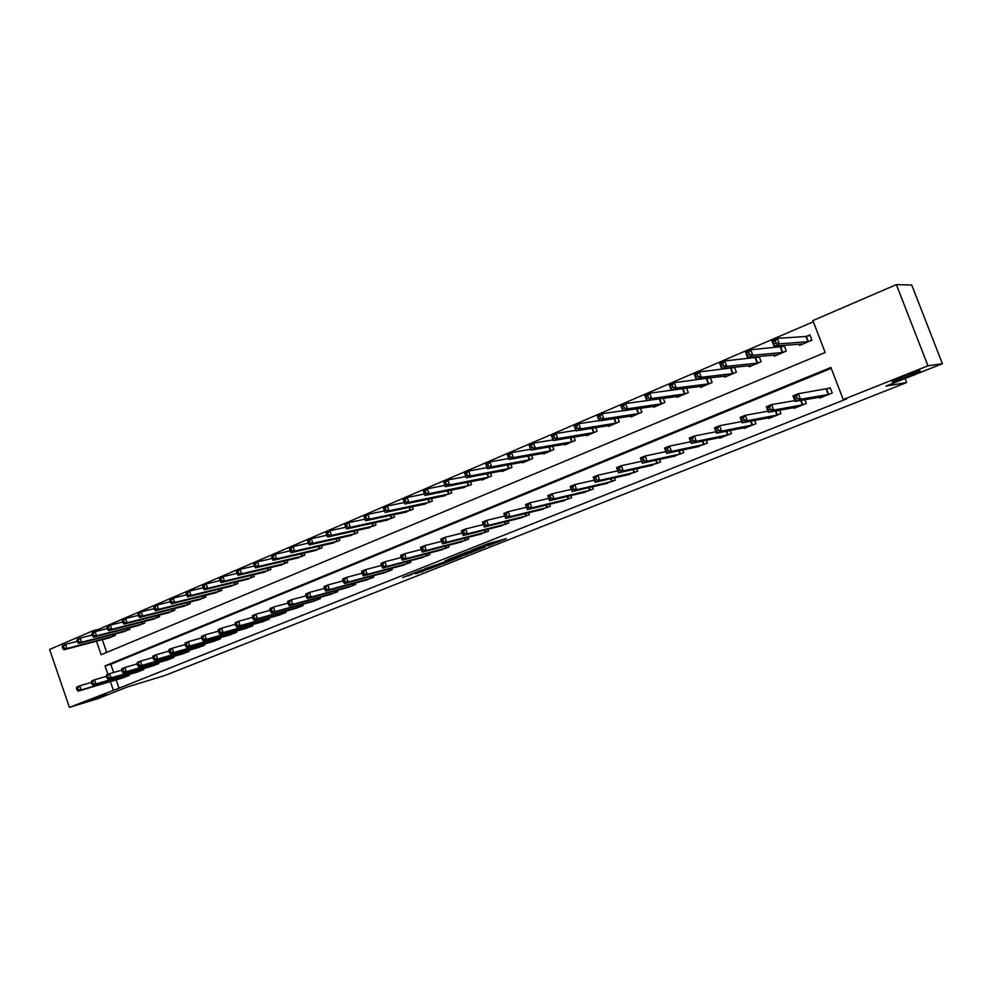 <?xml version="1.0" encoding="UTF-8"?>
<svg xmlns="http://www.w3.org/2000/svg" width="992" height="992" viewBox="0 0 992 992"><rect width="100%" height="100%" fill="white"/><g stroke="black" fill="none" stroke-linecap="round" stroke-linejoin="round"><path stroke-width="1.49" d="M487.828 545.922L506.329 538.644L487.394 543.901L470.63 550.572L492.243 543.74L487.828 545.922M105.846 694.214L88.499 700.575L105.846 694.214M920.142 370.772C917.154 371.058 895.578 379.254 892.292 381.337L892.242 381.846C895.441 381.461 916.571 373.438 920.018 371.306L920.142 370.772M415.648 573.81L439.84 564.969L420.186 570.561L402.727 577.592L423.522 569.693L435.376 566.519L415.648 573.81M96.484 641.216L101.147 654.732L825.158 352.507L812.882 320.577L896.359 284.617L911.71 284.989L942.4 363.717L885.893 386.124L906.614 382.552L165.218 675.378L127.385 686.948L98.121 698.554L69.428 707.383L49.6 649.45L92.901 630.8L93.446 632.375M942.4 363.717L927.966 365.812L843.237 399.528L830.899 367.449L105.003 665.917L107.905 674.374M116.176 679.867L119.04 688.188L846.622 398.908L843.237 399.528M119.04 688.188L69.428 707.383M464.715 555.036L485.348 546.952L466.178 552.308L447.739 559.662L464.715 555.036L464.306 553.883M461.602 556.388L442.122 563.989L424.886 568.726L444.751 561.869L450.43 559.587L445.098 560.753L461.553 556.227M831.234 368.305L110.806 664.268L113.634 672.502M819.442 397.246L819.739 398.04L832.238 393.018L830.192 387.723L826.807 389.087M804.921 399.751L806.322 403.422L794.059 408.344L793.786 407.613M779.588 410.192L780.902 413.639L768.862 418.475L768.602 417.781M754.714 420.434L755.941 423.671L744.124 428.42L743.876 427.763M730.273 430.466L731.426 433.516L719.82 438.179L719.597 437.559M706.279 440.299L707.37 443.188L695.752 447.181M682.707 449.959L683.724 452.674L672.328 456.63M659.544 459.42L660.511 462.012L649.314 465.905M636.777 468.72L637.695 471.175L626.696 475.019M614.408 477.834L615.276 480.178L604.475 483.972M592.41 486.799L593.241 489.031L582.639 492.776M570.797 495.603L571.59 497.736L561.162 501.419M549.543 504.246L550.3 506.292L540.057 509.925M528.649 512.74L529.368 514.699L519.3 518.283M508.09 521.098L508.784 522.97L498.889 526.504M487.878 529.294L488.535 531.104L478.801 534.589M468.001 537.366L468.621 539.102L459.06 542.537M448.434 545.302L449.041 546.976L439.617 550.362M429.176 553.114L429.759 554.714L420.496 558.062M410.242 560.79L410.8 562.34L401.686 565.638M391.592 568.342L392.138 569.842L383.172 573.091M373.24 575.769L373.761 577.22L364.932 580.419M355.173 583.085L355.669 584.486L346.989 587.648M337.392 590.29L337.863 591.641L329.319 594.754M319.87 597.37L320.342 598.684L311.922 601.76M302.622 604.351L303.068 605.616L294.785 608.654M285.634 611.221L286.068 612.448L277.909 615.437M268.906 617.991L269.316 619.182L261.28 622.133M252.414 624.65L252.824 625.803L244.912 628.717M236.17 631.222L236.567 632.338L228.768 635.202M220.174 637.682L220.546 638.774L212.871 641.601M204.402 644.056L204.774 645.11L197.197 647.9M188.852 650.33L189.212 651.36L181.759 654.112M173.538 656.518L173.885 657.522L166.532 660.238M158.435 662.619L158.77 663.598L151.528 666.277M143.542 668.633L143.877 669.575L136.735 672.229M128.873 674.56L129.183 675.478L122.14 678.094M813.341 321.768L98.741 629.3L99.2 630.614M102.325 639.679L106.714 652.414M799.106 344.212L799.564 345.414L811.94 340.169L809.918 334.899L806.558 336.338M773.71 355.062L774.144 356.19L786.284 351.044L784.288 345.824L780.989 347.225M748.786 365.713L749.183 366.78L761.112 361.72L759.14 356.537L755.892 357.926M733.968 367.263L731.265 368.416M734.502 367.214L736.386 372.198L724.693 377.158L724.309 376.154M708.883 377.964L707.073 378.733M710.346 377.791L712.12 382.49L700.625 387.364L700.265 386.409M684.257 388.455L683.314 388.852M686.613 388.157L688.287 392.596L676.99 397.37L676.656 396.478M663.301 398.313L664.876 402.516L653.79 407.216L653.468 406.36M640.386 408.27L641.874 412.263L630.974 416.888L630.676 416.07M617.867 418.054L619.281 421.848L608.567 426.386L608.282 425.618M595.733 427.639L597.072 431.26L586.545 435.711L586.272 434.98M573.971 437.063L575.248 440.51L564.907 444.887L564.646 444.193M552.581 446.313L553.796 449.599L543.628 453.914L543.38 453.245M531.551 455.39L532.704 458.54L522.71 462.78L522.474 462.136M510.855 464.318L511.971 467.331L502.138 471.498L501.915 470.878M490.519 473.085L491.573 475.974L481.901 480.078L481.69 479.483M470.506 481.703L471.522 484.48L461.801 487.94M450.814 490.172L451.794 492.838L442.234 496.26M431.446 498.505L432.376 501.072L422.976 504.444M412.387 506.689L413.28 509.169L404.042 512.492M393.626 514.749L394.481 517.13L385.392 520.416M375.162 522.672L375.993 524.979L367.04 528.215M356.984 530.46L357.79 532.692L348.986 535.891M339.09 538.135L339.859 540.293L331.204 543.455M321.47 545.687L322.214 547.77L313.683 550.895M304.122 553.114L304.842 555.136L296.447 558.211M287.035 560.43L287.73 562.39L279.459 565.428M270.208 567.635L270.878 569.532L262.744 572.533M253.63 574.74L254.274 576.563L246.264 579.526M237.299 581.721L237.919 583.507L230.032 586.421M221.204 588.603L221.811 590.327L214.036 593.216M205.344 595.386L205.939 597.06L198.276 599.912M189.72 602.057L190.29 603.694L182.739 606.509M174.319 608.642L174.865 610.229L167.437 613.006M159.129 615.127L159.675 616.664L152.346 619.405M144.175 621.513L144.696 623.026L137.466 625.729M129.419 627.812L129.927 629.288L122.797 631.954M114.861 634.024L115.357 635.45L108.339 638.092M906.614 382.552L905.051 378.535M896.359 284.617L927.966 365.812M98.741 629.3L92.901 630.8M110.397 681.591L113.274 689.936M110.806 664.268L105.003 665.917M481.641 548.303L461.119 554.602L481.641 548.303M449.426 560.753L457.845 557.616L449.426 560.753M773.946 343.914L776.091 342.996L775.248 340.777L773.103 341.707L774.008 346.171L771.9 340.665L777.244 338.371L779.352 343.889L774.008 346.171L802.912 343.926M810.117 335.42L805.938 336.474L777.244 338.371L775.248 340.777M808.579 341.595L779.352 343.889L776.091 342.996M771.9 340.665L773.103 341.707M797.27 398.4L796.427 396.18L794.257 397.06L795.113 399.28L797.27 398.4L800.519 399.243L795.125 401.425L793.005 395.895L798.399 393.7L800.519 399.243L828.828 394.382M823.124 396.626L795.125 401.425L795.113 399.28M796.427 396.18L798.399 393.7L830.329 388.058M794.257 397.06L793.005 395.895M747.46 355.26L749.555 354.355L748.724 352.172L746.629 353.078L747.571 357.48L745.5 352.024L750.733 349.767L752.816 355.235L747.571 357.48L777.43 354.801M784.474 346.32L750.733 349.767L748.724 352.172M782.986 352.445L752.816 355.235L749.555 354.355M745.5 352.024L746.629 353.078M721.482 366.395L723.54 365.502L722.722 363.332L720.663 364.225L721.643 368.565L719.597 363.159L724.743 360.939L726.789 366.358L721.643 368.565L752.407 365.403M759.314 357.021L724.743 360.939L722.722 363.332M757.863 363.097L726.789 366.358L723.54 365.502M719.597 363.159L720.663 364.225M696 377.307L698.021 376.439L697.215 374.294L695.194 375.162L696.223 379.44L694.189 374.071L699.236 371.913L701.27 377.282L696.223 379.44L727.855 375.819M734.613 367.524L699.236 371.913L697.215 374.294M733.212 373.55L701.27 377.282L698.021 376.439M694.189 374.071L695.194 375.162M770.462 409.262L769.631 407.055L767.498 407.923L768.341 410.118L770.462 409.262L773.71 410.08L768.416 412.226L766.32 406.732L771.615 404.587L773.71 410.08L802.987 404.761M797.382 407.018L768.416 412.226L768.341 410.118M769.631 407.055L771.615 404.587L794.815 400.632M767.498 407.923L766.32 406.732M744.174 419.901L743.343 417.719L741.272 418.574L742.09 420.744L744.174 419.901L747.41 420.707L742.214 422.815L740.156 417.372L745.352 415.264L747.41 420.707L777.629 414.954M772.111 417.173L742.214 422.815L742.09 420.744M743.343 417.719L745.352 415.264L768.019 411.184M741.272 418.574L740.156 417.372M718.394 430.342L717.576 428.184L715.53 429.015L716.348 431.173L718.394 430.342L721.618 431.136L716.522 433.194L714.488 427.812L719.584 425.742L721.618 431.136L752.73 424.96M747.323 427.106L716.522 433.194L716.348 431.173M717.576 428.184L719.584 425.742L741.743 421.563M715.53 429.015L714.488 427.812M671.001 388.021L672.985 387.165L672.179 385.032L670.195 385.888L671.274 390.104L669.265 384.797L674.213 382.664L676.222 387.984L671.274 390.104L703.564 386M710.359 377.84L674.213 382.664L672.179 385.032M708.995 383.817L676.222 387.984L672.985 387.165M669.265 384.797L670.195 385.888M693.098 440.584L692.292 438.452L690.283 439.258L691.089 441.403L693.098 440.584L696.322 441.366L691.325 443.387L689.304 438.042L694.313 436.009L696.322 441.366L728.277 434.781M722.808 436.902L691.325 443.387L691.089 441.403M692.292 438.452L694.313 436.009L715.976 431.756M690.283 439.258L689.304 438.042M646.474 398.524L648.421 397.693L647.627 395.585L645.68 396.416L646.784 400.57L644.812 395.312L649.673 393.216L651.645 398.499L646.784 400.57L680.041 396.056M685.274 388.318L649.673 393.216L647.627 395.585M685.212 393.898L651.645 398.499L648.421 397.693M644.812 395.312L645.68 396.416M622.393 408.84L624.303 408.022L623.522 405.926L621.612 406.745L622.753 410.849L620.806 405.629L625.568 403.583L627.527 408.803L622.753 410.849L656.778 405.951M660.201 398.734L625.568 403.583L623.522 405.926M661.862 403.794L627.527 408.803L624.303 408.022M620.806 405.629L621.612 406.745M598.771 418.971L600.644 418.165L599.862 416.094L597.99 416.888L599.168 420.93L597.246 415.76L601.921 413.751L603.855 418.934L599.168 420.93L633.925 415.636M622.716 410.713L601.921 413.751L599.862 416.094M638.91 413.515L603.855 418.934L600.644 418.165M597.246 415.76L597.99 416.888M575.571 428.904L577.406 428.122L576.65 426.064L574.802 426.858L576.017 430.838L574.108 425.704L578.708 423.733L580.618 428.866L576.017 430.838L611.469 425.159M599.044 420.608L578.708 423.733L576.65 426.064M616.367 423.076L580.618 428.866L577.406 428.122M574.108 425.704L574.802 426.858M552.792 438.662L554.59 437.894L553.834 435.86L552.036 436.629L553.276 440.56L551.391 435.476L555.904 433.541L557.789 438.625L553.276 440.56L589.397 434.508M575.819 430.33L555.904 433.541L553.834 435.86M594.208 432.475L557.789 438.625L554.59 437.894M551.391 435.476L552.036 436.629M699.013 446.499L666.587 453.381L664.603 448.086L669.501 446.09L690.717 441.775M667.48 448.52L665.52 449.314L666.314 451.434L668.273 450.641L667.48 448.52L669.501 446.09L671.497 451.397L704.27 444.428M668.273 450.641L671.497 451.397L666.587 453.381L666.314 451.434M665.52 449.314L664.603 448.086M643.92 460.499L643.138 458.403L641.204 459.184L641.998 461.28L643.92 460.499L647.131 461.243L642.308 463.19L640.348 457.944L645.172 455.985L647.131 461.243L680.686 453.902M675.552 455.96L642.308 463.19L641.998 461.28M643.138 458.403L645.172 455.985L665.93 451.633M641.204 459.184L640.348 457.944M620.012 470.183L619.244 468.1L617.346 468.869L618.115 470.952L620.012 470.183L623.224 470.902L618.487 472.812L616.553 467.616L621.277 465.694L623.224 470.902L657.51 463.214M652.476 465.236L618.487 472.812L618.115 470.952M619.244 468.1L621.277 465.694L641.613 461.305M617.346 468.869L616.553 467.616M596.552 479.682L595.783 477.623L593.923 478.367L594.692 480.438L596.552 479.682L599.738 480.388L595.101 482.273L593.179 477.115L597.829 475.23L599.738 480.388L634.756 472.353M629.808 474.35L595.101 482.273L594.692 480.438M595.783 477.623L597.829 475.23L617.743 470.816M593.923 478.367L593.179 477.115M573.5 489.019L572.744 486.973L570.921 487.704L571.677 489.75L573.5 489.019L576.687 489.713L572.124 491.548L570.239 486.44L574.79 484.592L576.687 489.713L612.386 481.343M607.526 483.302L572.124 491.548L571.677 489.75M572.744 486.973L574.79 484.592L594.32 480.165M570.921 487.704L570.239 486.44M530.41 448.248L532.183 447.491L531.439 445.47L529.666 446.226L530.943 450.108L529.083 445.073L533.51 443.164L535.37 448.21L530.943 450.108L567.697 443.709M553.028 439.878L533.51 443.164L531.439 445.47M572.434 441.7L535.37 448.21L532.183 447.491M529.083 445.073L529.666 446.226M550.87 498.182L550.126 496.149L548.328 496.88L549.084 498.902L550.87 498.182L554.057 498.852L549.568 500.662L547.708 495.603L552.184 493.78L554.057 498.852L590.401 490.172M585.627 492.094L549.568 500.662L549.084 498.902M550.126 496.149L552.184 493.78L571.318 489.354M548.328 496.88L547.708 495.603M508.437 457.672L510.186 456.928L509.442 454.919L507.706 455.663L509.008 459.494L507.172 454.485L511.525 452.625L513.36 457.622L509.008 459.494L546.381 452.749M530.633 449.277L511.525 452.625L509.442 454.919M551.031 450.777L513.36 457.622L510.186 456.928M507.172 454.485L507.706 455.663M528.649 507.185L527.905 505.164L526.144 505.883L526.888 507.892L528.649 507.185L531.811 507.842L527.422 509.628L525.574 504.593L529.964 502.808L531.811 507.842L568.8 498.852M564.101 500.749L527.422 509.628L526.888 507.892M527.905 505.164L529.964 502.808L548.737 498.381M526.144 505.883L525.574 504.593M486.849 466.922L488.56 466.19L487.841 464.194L486.117 464.926L487.456 468.708L485.634 463.748L489.912 461.912L491.734 466.872L487.456 468.708L525.413 461.64M508.648 458.527L489.912 461.912L487.841 464.194M529.988 459.693L491.734 466.872L488.56 466.19M485.634 463.748L486.117 464.926M506.813 516.026L506.081 514.017L504.358 514.724L505.089 516.72L506.813 516.026L509.975 516.671L505.647 518.419L503.824 513.434L508.152 511.686L509.975 516.671L547.559 507.396M542.934 509.243L505.647 518.419L505.089 516.72M506.081 514.017L508.152 511.686L526.554 507.259M504.358 514.724L503.824 513.434M465.645 476.011L467.319 475.28L466.6 473.308L464.926 474.04L466.277 477.76L464.479 472.849L468.683 471.039L470.481 475.962L466.277 477.76L504.792 470.369M487.047 467.616L468.683 471.039L466.6 473.308M509.293 468.46L470.481 475.962L467.319 475.28M464.479 472.849L464.926 474.04M485.361 524.706L484.642 522.722L482.943 523.416L483.662 525.4L485.361 524.706L488.51 525.338L484.27 527.062L482.459 522.114L486.712 520.391L488.51 525.338L526.665 515.778M522.127 517.613L484.27 527.062L483.662 525.4M484.642 522.722L486.712 520.391L504.767 515.989M482.943 523.416L482.459 522.114M444.081 482.98L444.8 484.939L446.45 484.232L445.743 482.273L444.081 482.98L443.697 481.79L447.826 480.004L449.599 484.89L445.47 486.663L484.518 478.962M465.831 476.557L447.826 480.004L445.743 482.273M488.944 477.09L449.599 484.89L446.45 484.232M445.47 486.663L444.8 484.939M461.9 531.96L462.607 533.919L464.281 533.237L463.574 531.278L461.9 531.96L461.466 530.658L465.645 528.959L467.43 533.87L506.131 524.036M464.281 533.237L467.43 533.87L463.252 535.556L501.63 525.822M463.574 531.278L465.645 528.959L483.364 524.57M462.607 533.919L463.252 535.556M423.609 491.772L424.303 493.718L425.928 493.024L425.233 491.077L423.609 491.772L423.262 490.569L427.316 488.82L429.077 493.669L425.01 495.405L464.578 487.419M444.962 485.361L427.316 488.82L425.233 491.077M468.931 485.572L429.077 493.669L425.928 493.024M425.01 495.405L424.303 493.718M441.217 540.355L441.924 542.302L443.573 541.632L442.866 539.685L441.217 540.355L440.832 539.04L444.937 537.379L446.698 542.24L485.931 532.146M443.573 541.632L446.698 542.24L442.593 543.901L481.529 533.919M442.866 539.685L444.937 537.379L462.284 533.026M441.924 542.302L442.593 543.901M403.471 500.427L404.166 502.349L405.765 501.654L405.071 499.732L403.471 500.427L403.174 499.212L407.154 497.488L408.902 502.299L404.897 504.01L444.962 495.74M424.427 494.016L407.154 497.488L405.071 499.732M449.24 493.917L408.902 502.299L405.765 501.654M404.897 504.01L404.166 502.349M383.681 508.921L384.363 510.83L385.938 510.148L385.256 508.239L383.681 508.921L383.42 507.706L387.339 506.007L389.062 510.781L385.132 512.455L425.667 503.924M404.252 502.535L387.339 506.007L385.256 508.239M429.871 502.126L389.062 510.781L385.938 510.148M385.132 512.455L384.363 510.83M364.225 517.278L364.895 519.163L366.445 518.506L365.763 516.609L364.225 517.278L364.002 516.051L367.858 514.389L369.557 519.126L365.688 520.775L406.67 511.971M384.412 510.917L367.858 514.389L365.763 516.609M410.812 510.21L369.557 519.126L366.445 518.506M365.688 520.775L364.895 519.163L348.688 522.635L350.374 527.322L346.58 528.947L387.984 519.895M345.08 525.5L344.894 524.26L348.688 522.635L345.08 525.5L345.749 527.372L347.274 526.715L346.605 524.842M392.063 518.159L350.374 527.322L347.274 526.715M346.58 528.947L345.749 527.372M326.256 533.572L326.926 535.444L328.414 534.8L327.757 532.94L326.256 533.572L326.108 532.344L329.84 530.732L331.514 535.395L327.769 536.982L369.582 527.682M345.724 527.273L329.84 530.732L327.757 532.94M373.6 525.983L331.514 535.395L328.414 534.8M327.769 536.982L326.926 535.444M307.743 541.533L308.4 543.38L309.876 542.748L309.206 540.9L307.743 541.533L307.632 540.28L311.302 538.706L312.951 543.331L309.281 544.893L351.478 535.358M326.864 535.258L311.302 538.706L309.206 540.9M355.434 533.684L312.951 543.331L309.876 542.748M309.281 544.893L308.4 543.38M289.528 549.345L290.172 551.18L291.623 550.56L290.966 548.725L289.528 549.345L289.453 548.105L293.062 546.555L294.686 551.13L291.078 552.68L333.659 542.922M308.314 543.12L293.062 546.555L290.966 548.725M337.553 541.272L294.686 551.13L291.623 550.56M291.078 552.68L290.172 551.18M271.597 557.045L272.242 558.868L273.668 558.26L273.023 556.438L271.597 557.045L271.56 555.793L275.119 554.268L276.731 558.818L273.172 560.331L316.101 550.362M290.061 550.858L275.119 554.268L273.023 556.438M319.932 548.737L276.731 558.818L273.668 558.26M273.172 560.331L272.242 558.868M253.964 564.622L254.597 566.432L255.998 565.824L255.366 564.014L253.964 564.622L253.952 563.369L257.449 561.856L259.048 566.37L255.539 567.87L298.828 557.69M272.106 558.471L257.449 561.856L255.366 564.014M302.597 556.09L259.048 566.37L255.998 565.824M255.539 567.87L254.597 566.432M236.604 572.074L237.224 573.872L238.613 573.277L237.981 571.479L236.604 572.074L236.629 570.822L240.064 569.334L241.651 573.81L238.204 575.286L281.802 564.894M254.436 565.973L240.064 569.334L237.981 571.479M285.522 563.32L241.651 573.81L238.613 573.277M238.204 575.286L237.224 573.872M219.505 579.415L220.137 581.188L221.489 580.605L220.869 578.832L219.505 579.415L219.567 578.15L222.952 576.687L224.514 581.138L221.129 582.589L265.038 572M237.051 573.351L222.952 576.687L220.869 578.832M268.696 570.45L224.514 581.138L221.489 580.605M221.129 582.589L220.137 581.188M202.69 586.632L203.31 588.405L204.637 587.834L204.017 586.061L202.69 586.632L202.777 585.367L206.113 583.941L207.663 588.343L204.315 589.781L248.521 579.006M219.939 580.618L206.113 583.941L204.017 586.061M252.129 577.48L207.663 588.343L204.637 587.834M204.315 589.781L203.31 588.405M186.124 593.749L186.732 595.498L188.046 594.94L187.438 593.179L186.124 593.749L186.236 592.484L189.522 591.071L191.059 595.448L187.773 596.849L232.252 585.9M203.087 587.785L189.522 591.071L187.438 593.179M235.811 584.4L191.059 595.448L188.046 594.94M187.773 596.849L186.732 595.498M169.818 600.755L170.426 602.491L171.715 601.933L171.108 600.197L169.818 600.755L169.954 599.478L173.191 598.089L174.716 602.442L171.467 603.818L216.231 592.695M186.496 594.828L173.191 598.089L171.108 600.197M219.728 591.207L174.716 602.442L171.715 601.933M171.467 603.818L170.426 602.491M153.748 607.65L154.355 609.373L155.632 608.828L155.025 607.104L153.748 607.65L153.921 606.372L157.108 605.008L158.608 609.324L155.422 610.688L200.434 599.391M170.165 601.772L157.108 605.008L155.025 607.104M203.881 597.928L158.608 609.324L155.632 608.828M155.422 610.688L154.355 609.373M137.925 614.445L138.52 616.156L139.785 615.623L139.19 613.899L137.925 614.445L138.124 613.168L141.273 611.816L142.761 616.106L139.612 617.446L184.872 605.988M154.082 608.617L141.273 611.816L139.19 613.899M188.269 604.55L142.761 616.106L139.785 615.623M139.612 617.446L138.52 616.156M122.351 621.141L122.934 622.84L124.174 622.306L123.591 620.608L122.351 621.141L122.574 619.851L125.662 618.524L127.137 622.778L124.037 624.104L169.533 612.498M138.248 615.362L125.662 618.524L123.591 620.608M172.881 611.072L127.137 622.778L124.174 622.306M124.037 624.104L122.934 622.84M107 627.725L107.582 629.412L108.798 628.891L108.215 627.204L107 627.725L107.248 626.448L110.286 625.134L111.749 629.362L108.698 630.664L154.405 618.909M122.648 621.996L110.286 625.134L108.215 627.204M157.716 617.508L111.749 629.362L108.798 628.891M108.698 630.664L107.582 629.412M420.893 548.601L421.588 550.535L423.2 549.878L422.505 547.944L420.893 548.601L420.546 547.286L424.576 545.65L426.324 550.473L466.054 540.132M423.2 549.878L426.324 550.473L422.294 552.11L461.689 541.868M422.505 547.944L424.576 545.65L441.576 541.334M421.588 550.535L422.294 552.11M400.904 556.71L401.599 558.62L403.186 557.988L402.492 556.066L400.904 556.71L400.607 555.396L404.575 553.784L406.298 558.57L446.512 547.993M403.186 557.988L406.298 558.57L402.33 560.17L442.258 549.692M402.492 556.066L404.575 553.784L421.216 549.506M401.599 558.62L402.33 560.17M381.263 564.684L381.945 566.581L383.495 565.948L382.813 564.051L381.263 564.684L381.002 563.369L384.896 561.782L386.607 566.531L427.279 555.718M383.495 565.948L386.607 566.531L382.701 568.106L423.088 557.392M382.813 564.051L384.896 561.782L401.202 557.541M381.945 566.581L382.701 568.106M361.931 572.533L362.613 574.418L364.151 573.798L363.469 571.9L361.931 572.533L361.72 571.206L365.552 569.644L367.238 574.356L408.357 563.32M364.151 573.798L367.238 574.356L363.407 575.906L404.228 564.969M363.469 571.9L365.552 569.644L381.536 565.44M362.613 574.418L363.407 575.906M342.934 580.246L343.604 582.106L345.104 581.498L344.435 579.626L342.934 580.246L342.748 578.906L346.518 577.381L348.192 582.056L389.72 570.809M345.104 581.498L348.192 582.056L344.422 583.581L385.615 572.434M344.435 579.626L346.518 577.381L362.179 573.215M343.604 582.106L344.422 583.581M324.235 587.822L324.892 589.682L326.38 589.087L325.723 587.227L324.235 587.822L324.099 586.495L327.806 584.982L329.456 589.632L371.392 578.175M326.38 589.087L329.456 589.632L325.748 591.12L367.4 579.774M325.723 587.227L327.806 584.982L343.158 580.878M324.892 589.682L325.748 591.12M305.846 595.287L306.503 597.134L307.966 596.539L307.309 594.704L305.846 595.287L305.734 593.96L309.392 592.472L311.029 597.072L353.338 585.416M307.966 596.539L311.029 597.072L307.371 598.548L349.407 587.004M307.309 594.704L309.392 592.472L324.446 588.405M306.503 597.134L307.371 598.548M287.754 602.64L288.399 604.463L289.838 603.88L289.193 602.057L287.754 602.64L287.68 601.301L291.264 599.838L292.888 604.401L335.569 592.559M289.838 603.88L292.888 604.401L289.292 605.852L331.7 594.109M289.193 602.057L291.264 599.838L306.032 595.82M288.399 604.463L289.292 605.852M269.948 609.869L270.58 611.68L271.994 611.109L271.362 609.286L269.948 609.869L269.911 608.518L273.445 607.079L275.044 611.618L318.072 599.59M271.994 611.109L275.044 611.618L271.51 613.044L314.266 601.115M271.362 609.286L273.445 607.079L287.916 603.111M270.58 611.68L271.51 613.044M252.414 616.974L253.059 618.772L254.448 618.214L253.816 616.416L252.414 616.974L252.414 615.635L255.886 614.222L257.474 618.71L300.849 606.509M254.448 618.214L257.474 618.71L254.002 620.124L297.092 608.022M253.816 616.416L255.886 614.222L270.097 610.291M253.059 618.772L254.002 620.124M235.166 623.98L235.798 625.766L237.162 625.208L236.542 623.422L235.166 623.98L235.203 622.629L238.626 621.24L240.188 625.704L283.873 613.329M237.162 625.208L240.188 625.704L236.766 627.093L280.178 614.817M236.542 623.422L238.626 621.24L252.551 617.359M235.798 625.766L236.766 627.093M218.19 630.875L218.81 632.648L220.162 632.09L219.542 630.317L218.19 630.875L218.252 629.523L221.613 628.147L223.175 632.586L267.158 620.05M220.162 632.09L223.175 632.586L219.802 633.95L263.525 621.513M219.542 630.317L221.613 628.147L235.29 624.315M218.81 632.648L219.802 633.95M201.475 637.658L202.083 639.418L203.41 638.873L202.802 637.112L201.475 637.658L201.562 636.306L204.873 634.954L206.41 639.356L250.691 626.659M203.41 638.873L206.41 639.356L203.1 640.696L247.107 628.097M202.802 637.112L204.873 634.954L218.29 631.172M202.083 639.418L203.1 640.696M185.008 644.341L185.616 646.077L186.93 645.556L186.322 643.808L185.008 644.341L185.132 642.977L188.393 641.65L189.918 646.015L234.472 633.181M186.93 645.556L189.918 646.015L186.645 647.342L230.938 634.595M186.322 643.808L188.393 641.65L201.562 637.918M185.616 646.077L186.645 647.342M168.801 650.913L169.396 652.649L170.686 652.128L170.091 650.392L168.801 650.913L168.938 649.562L172.162 648.247L173.674 652.587L218.488 639.604M170.686 652.128L173.674 652.587L170.45 653.889L215.004 641.006M170.091 650.392L172.162 648.247L185.082 644.564M169.396 652.649L170.45 653.889M152.83 657.398L153.425 659.122L154.702 658.601L154.095 656.878L152.83 657.398L153.004 656.034L156.178 654.757L157.666 659.06L202.728 645.928M154.702 658.601L157.666 659.06L154.492 660.337L199.305 647.305M154.095 656.878L156.178 654.757L168.863 651.112M153.425 659.122L154.492 660.337M137.107 663.784L137.702 665.483L138.942 664.987L138.359 663.276L137.107 663.784L137.305 662.42L140.43 661.156L141.906 665.421L187.203 652.166M138.942 664.987L141.906 665.421L138.781 666.686L183.83 653.53M138.359 663.276L140.43 661.156L152.892 657.56M137.702 665.483L138.781 666.686M121.607 670.071L122.202 671.758L123.43 671.262L122.847 669.563L121.607 670.071L121.842 668.707L124.918 667.455L126.381 671.696L171.901 658.316M123.43 671.262L126.381 671.696L123.293 672.948L168.578 659.655M122.847 669.563L124.918 667.455L137.156 663.908M122.202 671.758L123.293 672.948M91.872 634.223L92.442 635.897L93.645 635.388L93.074 633.702L91.872 634.223L92.144 632.933L95.145 631.644L96.596 635.847L93.583 637.124L139.5 625.22M107.272 628.544L95.145 631.644L93.074 633.702M142.761 623.844L96.596 635.847L93.645 635.388M93.583 637.124L92.442 635.897M106.355 676.259L106.925 677.945L108.14 677.449L107.558 675.775L106.355 676.259L106.603 674.907L109.628 673.667L111.079 677.883L156.823 664.38M108.14 677.449L111.079 677.883L108.041 679.111L153.537 665.694M107.558 675.775L109.628 673.667L121.644 670.17M106.925 677.945L108.041 679.111M76.967 640.621L77.537 642.283L78.728 641.787L78.145 640.113L76.967 640.621L77.264 639.332L80.216 638.067L81.654 642.233L78.69 643.498L124.806 631.458M92.132 634.992L80.216 638.067L78.145 640.113M128.018 630.094L81.654 642.233L78.728 641.787M78.69 643.498L77.537 642.283M91.314 682.36L91.884 684.034L93.074 683.55L92.504 681.876L91.314 682.36L91.586 681.008L94.562 679.793L96.001 683.972L141.955 670.356M93.074 683.55L96.001 683.972L93.012 685.187L138.719 671.658M92.504 681.876L94.562 679.793L106.38 676.333M91.884 684.034L93.012 685.187M62.273 646.933L62.843 648.582L64.009 648.086L63.451 646.424L62.273 646.933L62.595 645.643L65.509 644.391L66.935 648.52L64.009 649.772L110.31 637.596M77.215 641.353L65.509 644.391L63.451 646.424M113.485 636.256L66.935 648.52L64.009 648.086M64.009 649.772L62.843 648.582M76.483 688.386L77.054 690.048L78.232 689.564L77.661 687.902L76.483 688.386L76.781 687.022L79.732 685.819L81.146 689.973L127.298 676.246M78.232 689.564L81.146 689.973L78.207 691.164L124.099 677.524M77.661 687.902L79.732 685.819L91.326 682.422M77.054 690.048L78.207 691.164M491.796 542.512L492.243 543.74M490.432 542.884L490.891 544.112M483.55 545.414L483.774 546.034M466.736 553.226L467.096 554.206M444.106 562.117L444.49 563.158M441.725 562.886L442.122 563.989M410.725 574.306L411.01 575.1M408.382 575.236L408.63 575.943M422.046 571.268L422.294 571.938M806.36 336.387L808.381 341.657M805.938 336.474L807.959 341.732M828.233 394.543L826.2 389.248M828.642 394.444L826.609 389.149M780.791 347.287L782.787 352.495M780.369 347.361L782.366 352.582M755.706 357.976L757.665 363.146M755.272 358.062L757.243 363.233M731.067 368.478L733.014 373.6M730.633 368.565L732.58 373.699M802.379 404.934L800.68 400.47M802.801 404.823L801.102 400.408M777.009 415.127L775.422 410.948M777.43 415.016L775.856 410.874M752.097 425.134L750.609 421.216M752.531 425.022L751.056 421.129M706.874 378.783L708.796 383.867M706.428 378.882L708.362 383.966M727.644 434.955L726.243 431.26M728.078 434.843L726.69 431.173M683.116 388.901L685.013 393.948M682.67 389L684.567 394.047M659.779 398.846L661.652 403.843M659.333 398.945L661.205 403.955M636.914 408.778L638.712 413.577M636.455 408.853L638.253 413.676M614.47 418.574L616.168 423.138M613.998 418.649L615.71 423.237M592.398 428.184L594.01 432.524M591.926 428.259L593.551 432.636M703.626 444.602L702.311 441.118M704.072 444.49L702.758 441.031M680.041 454.088L678.801 450.777M680.487 453.964L679.247 450.69M656.865 463.4L655.7 460.263M657.312 463.276L656.146 460.164M634.099 472.539L632.995 469.563M634.558 472.415L633.454 469.464M611.729 481.529L610.675 478.69M612.188 481.405L611.134 478.59M570.698 437.621L572.235 441.762M570.226 437.695L571.764 441.874M589.744 490.37L588.74 487.655M590.203 490.234L589.211 487.556M549.37 446.871L550.833 450.827M548.886 446.958L550.362 450.951M568.131 499.05L567.176 496.471M568.59 498.914L567.647 496.347M528.389 455.96L529.778 459.755M527.905 456.06L529.306 459.866M546.89 507.594L545.972 505.114M547.348 507.458L546.443 505.002M507.755 464.901L509.094 468.522M507.272 464.988L508.611 468.646M525.996 515.976L525.128 513.608M526.467 515.852L525.599 513.496M487.469 473.668L488.746 477.152M486.985 473.767L488.262 477.276M505.449 524.235L504.618 521.966M505.92 524.098L505.102 521.842M467.505 482.298L468.732 485.634M467.021 482.385L468.249 485.758M485.249 532.357L484.456 530.174M485.72 532.22L484.939 530.05M447.876 490.767L449.041 493.979M447.38 490.866L448.558 494.103M428.544 499.1L429.672 502.188M428.048 499.199L429.176 502.312M409.535 507.296L410.614 510.272M409.039 507.396L410.118 510.396M390.823 515.344L391.852 518.221M390.315 515.456L391.369 518.345M372.397 523.28L373.401 526.045M371.901 523.379L372.905 526.182M354.268 531.067L355.223 533.746M353.76 531.179L354.727 533.882M336.412 538.743L337.342 541.334M335.916 538.854L336.846 541.458M318.841 546.294L319.734 548.799M318.333 546.406L319.226 548.936M301.531 553.722L302.386 556.152M301.022 553.846L301.89 556.289M284.481 561.038L285.312 563.382M283.972 561.162L284.816 563.518M267.691 568.242L268.497 570.512M267.183 568.366L267.989 570.66M251.15 575.335L251.931 577.542M250.629 575.459L251.422 577.679M234.856 582.316L235.6 584.462M234.335 582.44L235.092 584.598M218.798 589.198L219.53 591.269M218.277 589.322L219.009 591.418M202.976 595.969L203.682 597.99M202.455 596.105L203.174 598.139M187.376 602.652L188.058 604.612M186.856 602.776L187.55 604.76M172.013 609.224L172.67 611.134M171.492 609.361L172.162 611.283M156.86 615.71L157.505 617.57M156.339 615.846L156.996 617.706M465.372 540.342L464.616 538.234M465.856 540.194L465.099 538.11M445.817 548.192L445.086 546.17M446.301 548.055L445.582 546.046M426.585 555.929L425.878 553.982M427.068 555.78L426.374 553.846M407.662 563.53L406.98 561.658M408.146 563.382L407.476 561.522M389.025 571.02L388.38 569.21M389.521 570.871L388.876 569.073M370.698 578.386L370.066 576.637M371.182 578.237L370.562 576.501M352.644 585.64L352.036 583.941M353.14 585.491L352.532 583.804M334.874 592.782L334.292 591.145M335.37 592.621L334.788 591.009M317.366 599.813L316.808 598.226M317.874 599.652L317.316 598.089M300.142 606.732L299.596 605.194M300.638 606.583L300.105 605.058M283.166 613.552L282.646 612.064M283.675 613.403L283.142 611.928M266.451 620.273L265.943 618.822M266.96 620.112L266.451 618.686M249.984 626.882L249.488 625.481M250.492 626.733L249.996 625.344M233.765 633.404L233.281 632.04M234.261 633.243L233.79 631.904M217.769 639.828L217.31 638.513M218.277 639.666L217.818 638.364M202.021 646.152L201.574 644.874M202.529 646.003L202.083 644.726M186.496 652.389L186.062 651.149M187.004 652.24L186.57 651M171.194 658.539L170.773 657.336M171.703 658.378L171.281 657.175M141.918 622.096L142.55 623.906M141.41 622.232L142.042 624.055M156.104 664.603L155.694 663.425M156.624 664.442L156.215 663.276M127.199 628.395L127.807 630.156M126.678 628.531L127.298 630.304M141.236 670.58L140.839 669.426M141.744 670.418L141.36 669.278M112.679 634.595L113.274 636.318M112.158 634.731L112.753 636.467M126.579 676.47L126.182 675.354M127.088 676.308L126.703 675.192M492.416 542.351L492.863 543.604M484.17 545.178L484.431 545.885"/></g></svg>
